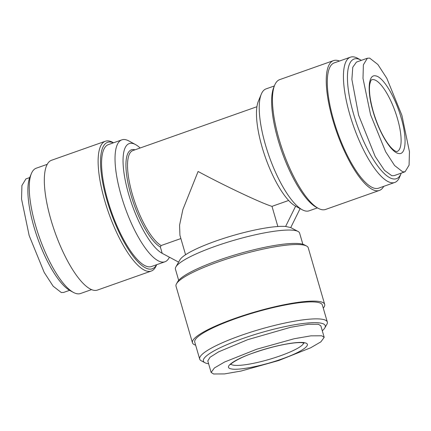 <?xml version="1.0" encoding="UTF-8"?>
<svg xmlns="http://www.w3.org/2000/svg" width="431" height="431" viewBox="0 0 431 431"><rect width="100%" height="100%" fill="white"/><g stroke="black" fill="none" stroke-linecap="round" stroke-linejoin="round"><path stroke-width="0.65" d="M402.743 171.861L394.602 165.531L385.648 151.744L370.558 114.711L362.999 78.383L363.365 64.855L367.368 58.223L369.701 58.131L377.852 64.472L386.796 78.248L401.891 115.292L409.45 151.68L409.078 165.165L405.075 171.77L402.743 171.861M405.075 171.77L394.144 175.632L391.811 175.729L384.506 170.374L375.175 156.458L358.608 115.163L351.885 79.439L352.773 67.247L356.432 62.091L367.368 58.223M211.131 372.438L207.79 360.936L210.053 357.256L218.565 351.879L247.636 339.693L290.758 327.258L308.456 324.257L318.39 324.279L320.853 325.836L324.193 337.338L320.896 341.842L310.703 347.774L278.566 360.569L240.988 371.064L224.449 373.919L213.593 373.995L211.131 372.438L214.433 367.929L224.632 361.992L256.779 349.191L294.271 338.723L310.853 335.857L321.731 335.776L324.193 337.338M29.734 177.55L25.919 178.903L21.916 185.508L21.55 199.063L29.163 235.563L44.188 272.403L53.142 286.195L61.294 292.536L63.626 292.444L69.59 290.332M281.96 358.942C262.479 365.941 238.063 370.703 231.086 368.861C223.08 367.357 234.049 359.648 253.918 352.73C273.399 345.732 297.816 340.969 304.792 342.812C312.793 344.315 301.824 352.025 281.96 358.942M401.142 117.787C407.349 138.518 406.034 155.639 398.384 153.436C390.998 152.262 378.935 132.231 373.101 111.57C366.894 90.839 368.214 73.717 375.864 75.921C383.251 77.095 395.308 97.12 401.142 117.787M256.93 106.721L132.904 150.554A50.885 15.387 70.5 0 0 132.737 195.609A50.885 15.387 70.5 0 0 161.124 245.535L160.38 247.06L162.201 253.342L178.617 262.123M317.431 207.882L309.135 210.813A64.655 19.551 -109.5 0 1 305.347 210.964A64.655 19.551 -109.5 0 1 302.174 209.73A64.655 19.551 -109.5 0 1 269.159 156.367A64.655 19.551 -109.5 0 1 261.315 94.109A64.655 19.551 -109.5 0 1 266.046 88.894L274.342 85.963M302.174 209.73L295.445 206.088A58.67 17.741 -109.5 0 1 265.485 157.665A58.67 17.741 -109.5 0 1 258.368 101.172L261.315 94.109M178.671 280.328L175.439 269.192A64.655 11.421 -16.2 0 1 175.875 266.929A64.655 11.421 -16.2 0 1 230.256 241.398A64.655 11.421 -16.2 0 1 295.634 230.623A64.655 11.421 -16.2 0 1 298.031 231.442A64.655 11.421 -16.2 0 1 299.615 233.117L302.848 244.253M175.875 266.929L179.937 259.812A58.67 10.366 163.8 0 1 225.72 237.745A58.67 10.366 163.8 0 1 285.618 226.447L290.736 227.584L300.111 208.615M140.15 147.995A58.67 17.741 70.5 0 0 135.549 144.579A58.67 17.741 70.5 0 0 132.673 143.458A58.67 17.741 70.5 0 0 127.738 190.933A58.67 17.741 70.5 0 0 162.201 253.342M135.549 144.579L128.821 140.937A64.655 19.551 70.5 0 0 125.647 139.703A64.655 19.551 70.5 0 0 121.86 139.854A64.655 19.551 70.5 0 0 123.045 201.627A64.655 19.551 70.5 0 0 161.156 261.924A64.655 19.551 70.5 0 0 164.949 261.773A64.655 19.551 70.5 0 0 169.399 257.194M121.86 139.854L108.407 144.606A64.655 19.551 70.5 0 0 109.593 206.379A64.655 19.551 70.5 0 0 147.709 266.676A64.655 19.551 70.5 0 0 151.496 266.525L164.949 261.773M383.73 186.354A68.847 20.817 -109.5 0 1 379.399 190.427L325.594 209.439A68.847 20.817 -109.5 0 1 321.558 209.601A68.847 20.817 -109.5 0 1 318.186 208.286L316.165 207.198A67.047 20.273 -109.5 0 1 281.928 151.857A67.047 20.273 -109.5 0 1 273.787 87.294L274.676 85.171A68.847 20.817 -109.5 0 1 279.714 79.622L333.519 60.604A68.847 20.817 -109.5 0 1 337.554 60.442A68.847 20.817 -109.5 0 1 339.445 61.051M318.186 208.286A68.847 20.817 -109.5 0 1 283.027 151.47A68.847 20.817 -109.5 0 1 274.676 85.171M195.642 345.177A68.847 12.165 -16.2 0 1 192.458 342.79L176.015 286.206A68.847 12.165 -16.2 0 1 176.484 283.797L177.701 281.664A67.047 11.847 -16.2 0 1 234.098 255.179A67.047 11.847 -16.2 0 1 301.894 244.005A67.047 11.847 -16.2 0 1 304.383 244.856L306.554 246.009A68.847 12.165 -16.2 0 1 308.24 247.793L324.678 304.378A68.847 12.165 -16.2 0 1 323.266 308.1M176.484 283.797A68.847 12.165 -16.2 0 1 234.389 256.607A68.847 12.165 -16.2 0 1 304 245.131A68.847 12.165 -16.2 0 1 306.554 246.009M113.472 142.817A67.047 20.273 70.5 0 0 111.543 142.192A67.047 20.273 70.5 0 0 107.028 200.485A67.047 20.273 70.5 0 0 148.366 268.939A67.047 20.273 70.5 0 0 156.561 264.736M113.563 142.785L112.809 142.381A68.847 20.817 70.5 0 0 109.436 141.066A68.847 20.817 70.5 0 0 105.396 141.228A68.847 20.817 70.5 0 0 106.662 207.004A68.847 20.817 70.5 0 0 147.246 271.207A68.847 20.817 70.5 0 0 151.281 271.051A68.847 20.817 70.5 0 0 156.318 265.496L156.652 264.704M379.399 190.427A68.847 20.817 -109.5 0 1 375.363 190.588A68.847 20.817 -109.5 0 1 334.779 126.38A68.847 20.817 -109.5 0 1 333.519 60.604M192.458 342.79A68.847 12.165 -16.2 0 1 244.937 315.029A68.847 12.165 -16.2 0 1 320.438 301.716A68.847 12.165 -16.2 0 1 324.678 304.378M105.396 141.228L51.596 160.24A68.847 20.817 70.5 0 0 52.862 226.016A68.847 20.817 70.5 0 0 93.441 290.225A68.847 20.817 70.5 0 0 97.476 290.063L151.281 271.051M401.261 173.117A63.459 19.185 -109.5 0 1 401.078 173.574L399.607 177.103A66.449 20.09 -109.5 0 1 394.742 182.464L378.601 188.169A66.449 20.09 -109.5 0 1 374.706 188.325A66.449 20.09 -109.5 0 1 335.533 126.348A66.449 20.09 -109.5 0 1 334.316 62.861L350.457 57.161A66.449 20.09 -109.5 0 1 354.352 57.005A66.449 20.09 -109.5 0 1 357.606 58.271L360.973 60.092A63.459 19.185 -109.5 0 1 361.404 60.335M394.742 182.464A66.449 20.09 -109.5 0 1 390.847 182.62A66.449 20.09 -109.5 0 1 351.674 120.648A66.449 20.09 -109.5 0 1 350.457 57.161M208.615 363.78A63.459 11.211 -16.2 0 1 207.289 363.543A63.459 11.211 -16.2 0 1 204.935 362.735L201.315 360.817A66.449 11.739 -16.2 0 1 199.688 359.098A66.449 11.739 -16.2 0 1 250.341 332.301A66.449 11.739 -16.2 0 1 323.218 319.452A66.449 11.739 -16.2 0 1 327.312 322.016A66.449 11.739 -16.2 0 1 326.86 324.344L324.829 327.905A63.459 11.211 -16.2 0 1 322.286 330.76M199.688 359.098L194.758 342.122A66.449 11.739 -16.2 0 1 245.411 315.33A66.449 11.739 -16.2 0 1 318.288 302.476A66.449 11.739 -16.2 0 1 322.377 305.046L327.312 322.016M47.265 164.313L36.252 168.203A66.449 20.09 70.5 0 0 31.388 173.564A66.449 20.09 70.5 0 0 39.453 237.551A66.449 20.09 70.5 0 0 73.389 292.396A66.449 20.09 70.5 0 0 76.643 293.662A66.449 20.09 70.5 0 0 80.538 293.511L91.55 289.616M401.078 173.574A63.459 19.185 -109.5 0 1 392.711 178.838A63.459 19.185 -109.5 0 1 353.592 114.053A63.459 19.185 -109.5 0 1 357.865 58.88A63.459 19.185 -109.5 0 1 360.973 60.092M204.935 362.735A63.459 11.211 -16.2 0 1 246.424 337.263A63.459 11.211 -16.2 0 1 321.348 323.234A63.459 11.211 -16.2 0 1 324.829 327.905M31.388 173.564L29.917 177.098A63.459 19.185 70.5 0 0 37.616 238.203A63.459 19.185 70.5 0 0 70.021 290.575L73.389 292.396M161.124 245.535L180.875 238.558M185.578 254.737L179.932 235.299L179.565 225.176L182.873 209.563L198.098 171.479C224.416 185.723 262.064 203.491 271.993 206.352L288.641 200.469M271.993 206.352L277.85 226.512M285.618 226.447L295.628 206.19M298.031 231.442L290.785 227.611A58.67 10.366 163.8 0 0 290.736 227.584M397.43 118.509A38.014 11.497 -109.5 0 1 397.102 151.47C397.08 151.701 393.605 152.127 386.634 141.81C381.241 133.497 376.796 123.455 373.289 111.688C370.019 100.014 368.839 90.925 369.75 84.406C370.552 81.098 371.22 79.557 371.764 79.789A38.014 11.497 -109.5 0 1 373.995 79.697A38.014 11.497 -109.5 0 1 397.43 118.509M303.65 342.984A38.014 6.718 -16.2 0 1 280.112 355.887A38.014 6.718 -16.2 0 1 232.95 365.079A38.014 6.718 -16.2 0 1 230.903 364.12M134.995 149.816A52.081 15.748 70.5 0 0 134.483 149.686A52.081 15.748 70.5 0 0 129.99 191.429A52.081 15.748 70.5 0 0 160.38 247.06M230.601 364.513C228.619 365.386 237.217 358.29 254.091 352.72C268.825 347.639 282.1 344.391 293.904 342.968C297.724 342.57 300.585 342.505 302.481 342.758L304.108 343.157L303.618 342.403"/></g></svg>
